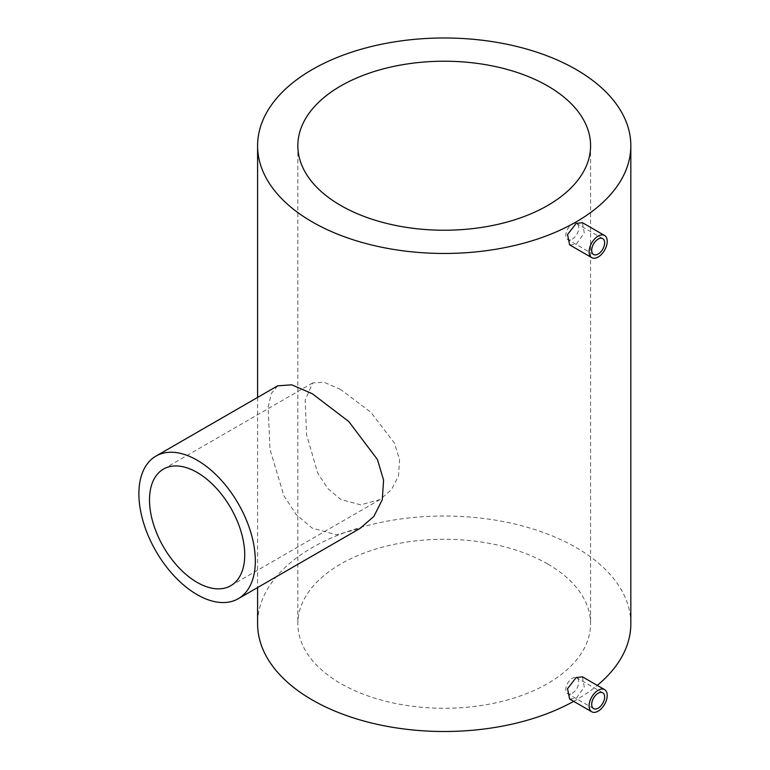 <?xml version="1.0" encoding="UTF-8"?>
<svg xmlns="http://www.w3.org/2000/svg" width="770" height="770" viewBox="0 0 770 770"><rect width="100%" height="100%" fill="white"/><g stroke="black" fill="none" stroke-linecap="round" stroke-linejoin="round"><path stroke-width="0.58" stroke-dasharray="3.85 2.89" d="M572.283 693.221A9.144 5.284 120 0 0 578.26 685.165A9.144 5.284 120 0 0 576.865 677.831A9.144 5.284 120 0 0 572.283 678.283A9.144 5.284 120 0 0 566.316 686.349A9.144 5.284 120 0 0 567.711 693.674A9.144 5.284 120 0 0 572.283 693.221M582.418 676.811L584.266 687.013L576.172 698.457L569.607 698.996M572.283 239.095A9.144 5.284 120 0 0 578.26 231.029A9.144 5.284 120 0 0 576.865 223.695A9.144 5.284 120 0 0 572.283 224.147A9.144 5.284 120 0 0 566.316 232.213A9.144 5.284 120 0 0 567.711 239.547A9.144 5.284 120 0 0 572.283 239.095M582.418 222.684L584.266 232.877L576.172 244.321L569.607 244.86M340.715 389.524L323.978 382.218L312.678 382.94L305.161 400.246L306.566 434.675L317.615 472.78L327.673 488.421L340.715 499.47L360.716 504.87L380.005 499.557L391.478 489.672L398.475 475.976L399.572 459.863L394.452 443.077L370.784 412.248L340.715 389.524M277.672 385.828L271.348 393.48L268.162 407.195L269.962 449.208L283.841 495.639L296.277 514.687L312.254 528.153L336.606 534.803L360.004 528.432M547.711 564.006A146.367 84.507 0 0 0 388.195 545.689A146.367 84.507 0 0 0 297.846 623.758A146.367 84.507 0 0 0 340.715 683.519A146.367 84.507 0 0 0 500.221 701.836A146.367 84.507 0 0 0 590.58 623.758A146.367 84.507 0 0 0 547.711 564.006M573.688 701.354A186.619 107.742 0 0 0 597.279 685.396M630.832 623.758A186.619 107.742 0 0 0 576.172 547.576A186.619 107.742 0 0 0 372.796 524.216A186.619 107.742 0 0 0 257.594 623.758M602.737 692.769L576.865 677.831M602.737 238.633L576.865 223.695M163.442 469.094L312.678 382.94M297.846 145.722L297.846 623.758M257.594 397.416L257.594 587.558M590.58 145.722L590.58 623.758M230.769 585.71L380.005 499.557M593.583 254.485L567.711 239.547M593.583 708.612L567.711 693.674"/><path stroke-width="1.16" d="M598.165 693.221A9.144 5.284 -60 0 1 602.737 692.769A9.144 5.284 -60 0 1 604.142 700.103A9.144 5.284 -60 0 1 598.165 708.159A9.144 5.284 -60 0 1 593.583 708.612A9.144 5.284 -60 0 1 592.188 701.287A9.144 5.284 -60 0 1 598.165 693.221M598.165 711.153A12.811 7.392 -60 0 1 591.755 711.788A12.811 7.392 -60 0 1 589.791 701.518A12.811 7.392 -60 0 1 598.165 690.238A12.811 7.392 -60 0 1 604.566 689.602A12.811 7.392 -60 0 1 606.529 699.863A12.811 7.392 -60 0 1 598.165 711.153M591.755 711.788L569.607 698.996L567.538 688.678L576.172 677.542L582.418 676.811L604.566 689.602M598.165 239.085A9.144 5.284 -60 0 1 602.737 238.633A9.144 5.284 -60 0 1 604.142 245.967A9.144 5.284 -60 0 1 598.165 254.033A9.144 5.284 -60 0 1 593.583 254.485A9.144 5.284 -60 0 1 592.188 247.151A9.144 5.284 -60 0 1 598.165 239.085M598.165 257.016A12.811 7.392 -60 0 1 591.755 257.652A12.811 7.392 -60 0 1 589.791 247.391A12.811 7.392 -60 0 1 598.165 236.101A12.811 7.392 -60 0 1 604.566 235.466A12.811 7.392 -60 0 1 606.529 245.726A12.811 7.392 -60 0 1 598.165 257.016M591.755 257.652L569.607 244.86L567.538 234.542L576.172 223.406L582.418 222.684L604.566 235.466M197.11 472.433A67.327 38.875 -120 0 0 163.442 469.094A67.327 38.875 -120 0 0 153.124 523.051A67.327 38.875 -120 0 0 197.11 582.38A67.327 38.875 -120 0 0 230.769 585.71A67.327 38.875 -120 0 0 241.097 531.762A67.327 38.875 -120 0 0 197.11 472.433M197.11 594.632A82.332 47.538 -120 0 0 238.276 598.704A82.332 47.538 -120 0 0 250.895 532.734A82.332 47.538 -120 0 0 197.11 460.181A82.332 47.538 -120 0 0 155.944 456.1A82.332 47.538 -120 0 0 143.326 522.079A82.332 47.538 -120 0 0 197.11 594.632M238.276 598.704L360.004 528.432L373.854 516.439L382.276 499.749L383.585 480.076L377.435 459.507L348.81 421.565L312.254 393.701L291.714 384.827L277.672 385.828L155.944 456.1M547.711 85.971A146.367 84.507 0 0 0 388.195 67.654A146.367 84.507 0 0 0 297.846 145.722A146.367 84.507 0 0 0 340.715 205.475A146.367 84.507 0 0 0 500.221 223.801A146.367 84.507 0 0 0 590.58 145.722A146.367 84.507 0 0 0 547.711 85.971M312.254 221.914A186.619 107.742 0 0 0 515.621 245.264A186.619 107.742 0 0 0 630.832 145.722A186.619 107.742 0 0 0 576.172 69.541A186.619 107.742 0 0 0 372.796 46.181A186.619 107.742 0 0 0 257.594 145.722A186.619 107.742 0 0 0 312.254 221.914M257.594 587.558L257.594 623.758A186.619 107.742 0 0 0 312.254 699.949A186.619 107.742 0 0 0 573.688 701.354M597.279 685.396A186.619 107.742 0 0 0 630.832 623.758L630.832 145.722M257.594 145.722L257.594 397.416"/></g></svg>

